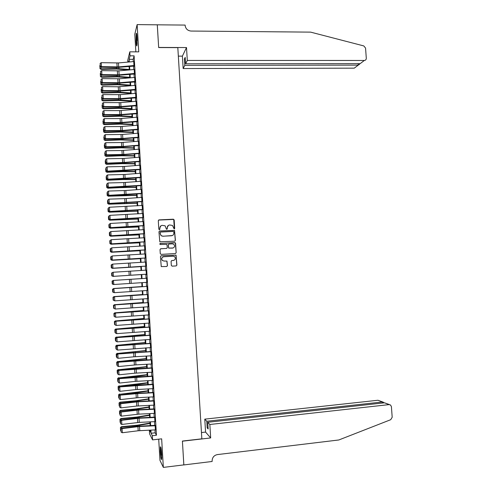 <?xml version="1.0" encoding="UTF-8"?>
<svg xmlns="http://www.w3.org/2000/svg" width="492" height="492" viewBox="0 0 492 492"><rect width="100%" height="100%" fill="white"/><g stroke="black" fill="none" stroke-linecap="round" stroke-linejoin="round"><path stroke-width="0.74" d="M174.168 228.958L174.691 228.374L174.18 219.961L173.338 219.204L159.045 219.887L158.295 220.723L158.799 229.174L159.396 229.702L159.918 229.118L159.851 228.024C159.918 226.474 160.718 225.582 162.249 225.354L165.121 225.81L166.431 229.217L167.323 228.743L167.255 227.655C167.317 226.105 168.11 225.219 169.642 224.992L172.458 225.416L174.168 228.958M174.346 228.921L173.731 219.414L158.572 220.072M159.611 229.647L159.851 228.024M166.991 229.284L167.255 227.655M161.702 454.571C161.278 449.036 160.822 446.465 160.337 446.853L160.287 451.773C160.706 457.277 161.161 459.848 161.653 459.497L161.702 454.571M137.047 37.656C136.807 34.157 136.524 32.749 136.204 33.45L136.056 41.525C136.296 45.018 136.573 46.426 136.899 45.738L137.047 37.656M171.321 265.416L172.163 266.16L176.167 265.914L176.911 265.071L176.062 255.127L161.192 255.778L160.441 256.621L161.253 266.584L166.714 266.498L167.465 265.649L166.96 261.08L163.971 261.018L162.391 260.459C161.235 258.651 161.671 257.414 163.713 256.75L173.135 256.197L174.642 256.701C175.872 258.503 175.453 259.758 173.393 260.452L171.825 260.545L171.081 261.393L171.321 265.416M154.986 429.91L155.158 432.812L156.456 435.229L152.317 435.697L152.563 439.873L149.58 433.852L149.365 430.174M157.292 24.778L158.664 47.441L186.505 47.552L187.304 60.442L364.338 60.467C365.611 60.331 366.263 59.587 366.294 58.234L365.562 48.093L363.797 45.922L310.643 32.134L190.994 31.045C187.63 30.688 185.681 28.843 185.14 25.51L185.115 25.08L157.28 24.821L158.67 47.558L177.815 47.632L201.843 438.827L182.409 441.06L183.848 464.891L163.344 467.4L161.653 438.839L152.563 439.873M157.299 24.821L137.139 24.6L134.802 34.145L135.847 51.851M127.822 62.097L127.723 60.405L129.79 51.832L138.75 51.857L137.139 24.6M129.79 51.832L130.029 55.83L129.162 59.323L129.322 61.961M156.456 435.229L134.107 55.836L130.029 55.83M174.672 241.203L175.416 240.367L174.525 230.416L159.709 230.988L158.959 231.824L159.808 241.787L174.672 241.203M175.595 243.337L176.167 252.71L175.423 253.546L161.112 254.382L160.263 253.632L160.023 249.598L160.773 248.755L166.591 248.429L167.335 247.587L166.886 244.352L160.275 244.506L159.882 244.37L160.214 243.386L175.293 242.759L176.167 252.71M158.707 439.171L159.955 460.34L163.344 467.4M133.99 66.426L133.738 61.568M134.457 74.341L134.199 69.501M134.925 82.269L134.667 77.441M135.392 90.202L135.128 85.387M135.86 98.142L135.589 93.345M136.327 106.087L136.05 101.303M136.745 113.258L136.512 109.273M137.219 121.241L136.985 117.25M137.686 129.224L137.452 125.232M138.16 137.219L137.92 133.221M138.627 145.22L138.393 141.216M139.101 153.227L138.867 149.224M139.574 161.241L139.334 157.237M140.042 169.266L139.808 165.25M140.515 177.298L140.281 173.282M140.989 185.33L140.755 181.314M141.462 193.374L141.229 189.352M141.936 201.431L141.702 197.403M142.409 209.487L142.176 205.459M142.889 217.556L142.649 213.522M143.363 225.625L143.123 221.591M143.836 233.706L143.602 229.666M144.316 241.8L144.076 237.753M144.789 249.893L144.55 245.846M145.269 257.999L145.029 253.946M145.743 266.104L145.509 262.052M146.413 274.21L113.154 276.356L146.222 274.235L146.438 274.616L145.983 270.163M146.702 282.353L146.628 277.869L146.462 278.288L113.388 280.428L113.873 284.499L112.594 283.958L112.527 281.098L112.594 283.958M147.182 290.483L146.917 285.987L146.942 286.418L113.849 288.576L114.335 292.672L113.055 292.119L112.994 289.265L113.055 292.119M147.661 298.626L147.422 294.554M148.141 306.774L147.901 302.697M148.621 314.929L148.381 310.846M149.101 323.09L148.861 319.007M149.58 331.257L149.34 327.174M150.06 339.437L149.82 335.347M150.546 347.623L150.3 343.527M151.026 355.814L150.786 351.719M151.511 364.012L151.265 359.916M151.991 372.223L151.751 368.121M152.477 380.439L152.231 376.331M152.957 388.662L152.717 384.547M153.442 396.89L153.203 392.776M153.928 405.131L153.689 401.011M154.414 413.372L154.174 409.252M154.9 421.626L154.66 417.499M134.107 55.836L133.184 59.323L133.314 61.605M133.584 66.143L133.781 69.538M134.045 74.058L134.248 77.478M134.513 81.98L134.716 85.424M134.98 89.907L135.183 93.375M135.448 97.84L135.657 101.34M135.915 105.786L136.124 109.304M136.382 113.738L136.591 117.28M136.85 121.69L137.059 125.263M137.317 129.66L137.532 133.252M137.791 137.631L138 141.247M138.258 145.607L138.473 149.254M138.732 153.596L138.947 157.268M139.199 161.585L139.414 165.281M139.673 169.586L139.888 173.307M140.14 177.594L140.361 181.345M140.614 185.613L140.835 189.383M141.087 193.633L141.309 197.433M141.555 201.665L141.782 205.484M142.028 209.703L142.256 213.546M142.502 217.747L142.729 221.615M142.975 225.797L143.209 229.696M143.449 233.854L143.682 237.777M143.928 241.923L144.156 245.871M144.402 249.991L144.636 253.97M144.876 258.072L145.109 262.076M145.355 266.166L145.589 270.188M145.829 274.259L146.069 278.306M146.309 282.377L146.542 286.418M146.788 290.508L147.022 294.53M147.262 298.65L147.502 302.654M147.741 306.793L147.975 310.778M148.221 314.948L148.455 318.914M148.701 323.115L148.935 327.057M149.187 331.282L149.414 335.212M149.666 339.462L149.894 343.367M150.146 347.647L150.374 351.534M150.632 355.839L150.859 359.707M151.112 364.037L151.339 367.887M151.597 372.241L151.819 376.079M152.077 380.457L152.305 384.277M152.563 388.68L152.784 392.475M153.049 396.909L153.27 400.691M153.529 405.15L153.75 408.907M154.014 413.391L154.236 417.13M154.5 421.644L154.722 425.365M155.386 429.885L155.146 425.758M150.896 430.1L151.087 433.267L152.317 435.697M129.587 66.494L129.783 69.889M130.048 74.409L130.251 77.828M130.515 82.324L130.718 85.768M130.977 90.251L131.18 93.72M131.444 98.185L131.647 101.678M131.905 106.124L132.114 109.642M132.373 114.07L132.582 117.613M132.84 122.022L133.049 125.589M133.307 129.986L133.517 133.578M133.775 137.951L133.984 141.573M134.242 145.927L134.457 149.574M134.71 153.91L134.925 157.581M135.177 161.899L135.392 165.595M135.644 169.9L135.866 173.614M136.118 177.901L136.333 181.646M136.585 185.915L136.807 189.684M137.053 193.934L137.28 197.729M137.526 201.96L137.748 205.779M137.994 209.992L138.221 213.835M138.467 218.03L138.695 221.904M138.941 226.08L139.168 229.979M139.414 234.137L139.642 238.06M139.882 242.199L140.115 246.148M140.355 250.268L140.589 254.241M140.829 258.343L141.063 262.347M141.302 266.43L141.542 270.459M141.782 274.524L142.016 278.57M142.256 282.636L142.489 286.676M142.729 290.766L142.969 294.782M143.209 298.902L143.443 302.9M143.682 307.045L143.916 311.024M144.162 315.194L144.396 319.16M144.642 323.355L144.876 327.297M145.122 331.522L145.349 335.446M145.601 339.695L145.829 343.601M146.081 347.875L146.309 351.762M146.561 356.067L146.788 359.935M147.04 364.258L147.268 368.108M147.52 372.462L147.748 376.294M148 380.673L148.227 384.486M148.486 388.895L148.707 392.69M148.965 397.118L149.187 400.894M149.445 405.353L149.666 409.11M149.931 413.594L150.152 417.333M150.417 421.847L150.632 425.562M128.836 62.004L128.775 60.916L128.498 62.035M149.513 430.168L150.521 432.161L150.404 430.125M150.14 425.586L149.919 421.865M149.654 417.357L149.439 413.618M149.174 409.135L148.953 405.377M148.695 400.918L148.473 397.142M148.209 392.714L147.987 388.92M147.729 384.516L147.508 380.703M147.249 376.325L147.028 372.493M146.77 368.139L146.548 364.289M146.29 359.959L146.069 356.091M145.816 351.792L145.589 347.906M145.337 343.631L145.109 339.72M144.857 335.476L144.63 331.547M144.384 327.328L144.15 323.385M143.904 319.191L143.67 315.224M143.43 311.055L143.197 307.076M142.951 302.931L142.717 298.933M142.477 294.813L142.243 290.797M142.004 286.707L141.764 282.666M141.524 278.583L128.873 279.413L141.524 278.583L141.29 274.554M141.05 270.489L140.817 266.461M140.577 262.377L140.343 258.38M140.103 254.278L139.869 250.299M139.623 246.178L139.396 242.23M139.15 238.091L138.922 234.167M138.676 230.01L138.449 226.117M138.209 221.941L137.981 218.067M137.735 213.872L137.508 210.029M137.262 205.816L137.04 201.997M136.788 197.766L136.567 193.971M136.321 189.721L136.1 185.951M135.847 181.683L135.626 177.938M135.38 173.651L135.159 169.937M134.906 165.632L134.691 161.936M134.439 157.618L134.224 153.947M133.965 149.611L133.756 145.964M133.498 141.61L133.289 137.994M133.031 133.615L132.822 130.023M132.563 125.632L132.354 122.065M132.096 117.656L131.887 114.107M131.628 109.679L131.425 106.161M131.161 101.721L130.958 98.222M130.694 93.763L130.491 90.294M130.232 85.811L130.029 82.367M129.765 77.871L129.562 74.452M129.298 69.932L129.101 66.537M133.184 59.323L129.162 59.323M155.158 432.812L151.087 433.267M136.979 117.225L120.11 118.584L104.415 118.615L104.415 123.037L120.073 122.982L137.243 121.659M168.418 225.373L167.157 227.71M160.958 225.785L159.765 228.085M174.869 241.166L175.312 240.41L174.42 230.465L159.297 231.123M173.793 231.935L173.209 231.412L160.656 232.058L160.128 232.642L160.195 233.798L161.148 235.637L162.901 236.209L171.48 235.76C173.012 235.52 173.805 234.635 173.867 233.085L173.793 231.935M160.361 232.156L160.128 232.642M172.372 235.545L162.809 236.258L161.056 235.686L160.041 232.691M175.533 253.534L176.056 252.74M166.763 248.398L160.49 248.823M175.49 243.38L174.654 242.63L159.968 243.454M172.606 248.091C174.697 247.371 175.097 246.111 173.799 244.303L172.348 243.835L169.039 244.02L168.289 244.856L168.738 248.091L173.116 247.993M168.738 244.093L168.289 244.856M172.501 248.122L168.639 248.122L168.19 244.899M173.658 260.422L171.653 260.575M163.215 256.842C161.493 257.697 161.185 258.909 162.298 260.483L163.971 261.018M166.751 266.498L167.366 265.668L166.862 261.098L163.873 261.043M176.191 265.914L176.806 265.09L175.958 255.151L160.964 255.828M100.921 66.98L101.032 68.837L116.665 68.499L129.273 69.47M99.962 68.437L101.032 68.837L101.106 69.384L99.999 68.652L99.808 65.676L100.147 65.411M128.633 69.993L116.696 69.046L101.106 69.384M134.125 65.522L118.664 66.894L101.45 66.66L101.235 67.219L116.862 67.496L133.972 66.106M133.892 61.555L118.437 62.933L101.223 62.675L101.45 66.66L100.294 66.211L100.134 63.425L100.294 66.211M100.208 66.432L101.235 67.219M101.223 62.675L100.134 63.425M137.077 44.403L136.794 34.797M137.09 38.456L137.157 40.762M136.715 34.268L136.936 44.268M161.788 458.083L160.989 448.163M161.444 451.416L161.714 454.774M160.878 447.634L161.216 455.038M187.304 60.442L185.595 63.794L185.195 57.367L184.402 58.966L184.795 65.35L183.159 68.554L354.252 68.16L358.238 65.122L358.133 63.646M184.795 65.35L358.238 65.122L359.56 64.304L359.511 63.646M178.338 56.131L182.391 56.137L183.159 68.554M186.505 47.552L182.391 56.137M185.595 63.794L360.175 63.64L364.338 60.467M184.402 58.966L185.293 58.966M359.535 63.991L359.56 64.304M209.844 424.485L389.117 404.608L384.51 402.813L207.753 422.284L209.844 424.485L210.681 437.935L182.421 441.189L183.83 464.897M389.117 404.608L390.556 405.021L391.423 406.693L392.186 417.259L390.716 419.701L338.803 439.977L217.353 454.596C213.983 455.346 212.237 457.492 212.107 461.022L212.138 461.478L183.854 464.934M201.456 432.554L205.576 432.087L210.681 437.935M205.576 432.087L204.777 419.147L206.775 421.257L207.187 427.905L208.165 428.981L207.753 422.284M206.775 421.257L382.37 401.976L377.954 400.254L382.721 401.97M204.777 419.147L377.954 400.254M207.187 427.905L208.091 427.806M383.846 402.887L383.563 402.296L382.37 401.976L382.444 403.04M389.492 404.602L384.51 402.813M101.377 74.938L101.481 76.734L117.121 76.365L129.728 77.269M100.411 76.322L101.481 76.734L101.555 77.256L100.448 76.537L100.257 73.56L100.596 73.296M129.765 77.834L117.151 76.893L101.555 77.256M101.832 82.902L101.93 84.636L117.576 84.243L130.189 85.079M100.86 84.218L101.93 84.636L102.004 85.141L100.897 84.421L100.706 81.457L101.044 81.192M130.22 85.62L117.606 84.747L102.004 85.141M102.287 90.872L102.379 92.539L118.031 92.127L130.644 92.896M101.315 92.121L102.379 92.539L102.453 93.025L101.346 92.318L101.155 89.353L101.493 89.095M130.675 93.412L118.062 92.607L102.453 93.025M102.742 98.849L102.834 100.454L118.486 100.011L131.106 100.719M101.764 100.03L102.834 100.454L102.902 100.921L101.795 100.22L101.604 97.262L101.949 97.004M131.13 101.217L118.517 100.479L102.902 100.921M134.593 73.456L119.125 74.815L101.905 74.63L101.684 75.171L117.317 75.405L134.439 74.021M134.359 69.489L118.892 70.854L101.678 70.645L101.905 74.63L100.743 74.181L100.589 71.389L100.743 74.181M100.657 74.397L101.684 75.171M101.678 70.645L100.589 71.389M135.06 81.401L119.587 82.742L102.361 82.613L102.139 83.13L117.779 83.314L134.906 81.943M134.826 77.428L119.353 78.775L102.133 78.622L102.361 82.613L101.198 82.158L101.038 79.366L101.198 82.158M101.112 82.367L102.139 83.13M102.133 78.622L101.038 79.366M135.528 89.353L120.042 90.682L102.816 90.602L102.594 91.1L118.234 91.235L135.374 89.876M135.294 85.374L118.264 86.77L102.588 86.604L102.816 90.602L101.653 90.141L101.493 87.348L101.653 90.141M101.567 90.344L102.594 91.1M102.588 86.604L101.493 87.348M135.995 97.305L120.503 98.628L103.271 98.597L103.049 99.07L121.014 99.07L135.835 97.81M135.761 93.326L120.276 94.655L103.043 94.599L103.271 98.597L102.108 98.136L101.949 95.337L102.108 98.136M102.022 98.326L103.049 99.07M103.043 94.599L101.949 95.337M103.197 106.832L103.283 108.375L118.941 107.908L131.561 108.547M102.213 107.951L103.283 108.375L103.357 108.824L102.244 108.129L102.053 105.177L102.397 104.919M131.592 109.021L118.972 108.351L103.357 108.824M136.469 105.276L120.964 106.573L103.726 106.598L103.505 107.053L119.156 107.09L136.309 105.755M136.229 101.29L120.737 102.6L103.498 102.594L103.726 106.598L102.564 106.131L102.404 103.332L102.564 106.131M102.477 106.315L103.505 107.053M103.498 102.594L102.404 103.332M103.652 114.82L103.732 116.309L119.402 115.811L132.022 116.383M102.662 115.872L103.806 116.727L102.693 116.044L102.508 113.099L102.846 112.84M132.047 116.838L119.433 116.235L103.806 116.727M136.936 113.246L121.426 114.538L104.187 114.605L103.96 115.042L119.611 115.036L136.776 113.701M136.702 109.261L119.648 110.62L103.96 110.602L104.187 114.605L103.019 114.138L102.859 111.333L103.019 114.138M102.933 114.31L103.96 115.042M103.96 110.602L102.859 111.333M104.107 122.822L104.187 124.242L119.857 123.726L132.483 124.23M103.117 123.806L104.255 124.648L103.148 123.966L102.957 121.026L103.302 120.774M132.508 124.66L119.888 124.125L104.255 124.648M137.403 121.223L120.337 122.57L104.642 122.625L103.48 122.151L103.32 119.347L103.48 122.151M103.388 122.317L104.415 123.037M104.415 118.615L103.32 119.347M104.562 130.829L104.642 132.188L120.319 131.641L132.938 132.077M103.566 131.739L104.71 132.569L103.597 131.893L103.412 128.965L103.75 128.707M132.963 132.489L120.343 132.022L104.71 132.569M137.877 129.212L122.354 130.472L105.097 130.644L104.87 131.044L122.859 130.835L137.711 129.624M137.637 125.214L120.571 126.555L104.87 126.635L105.097 130.644L103.935 130.171L103.775 127.36L103.935 130.171M103.843 130.331L104.87 131.044M104.87 126.635L103.775 127.36M105.017 138.842L105.091 140.134L120.774 139.568L133.4 139.937M104.021 139.685L105.159 140.497L104.046 139.833L103.861 136.905L104.206 136.653M133.424 140.325L120.804 139.931L105.159 140.497M138.344 137.207L122.815 138.455L105.559 138.676L105.331 139.052L120.995 138.898L138.178 137.6M138.111 133.209L122.582 134.464L105.331 134.66L105.559 138.676L104.39 138.197L104.23 135.386L104.39 138.197M104.298 138.35L105.331 139.052M105.331 134.66L104.23 135.386M105.479 146.862L105.546 148.092L121.235 147.502L133.861 147.803M104.476 147.643L105.614 148.436L104.501 147.778L104.316 144.857L104.655 144.605M133.885 148.166L121.26 147.84L105.614 148.436M138.818 145.208L123.277 146.444L106.014 146.714L105.786 147.071L121.456 146.868L138.652 145.577M138.584 141.204L121.493 142.52L105.786 142.698L106.014 146.714L104.851 146.235L104.691 143.418L104.851 146.235M104.759 146.376L105.786 147.071M105.786 142.698L104.691 143.418M105.934 154.888L106.001 156.056L121.696 155.435L134.322 155.675M104.925 155.601L106.063 156.376L104.956 155.73L104.765 152.815L105.11 152.563M134.347 156.013L121.715 155.761L106.063 156.376M139.285 153.215L123.744 154.439L106.475 154.765L106.241 155.097L121.918 154.845L139.119 153.565M139.052 149.205L121.955 150.509L106.247 150.737L106.475 154.765L105.306 154.279L105.147 151.462L105.306 154.279M105.214 154.408L106.241 155.097M106.247 150.737L105.147 151.462M106.389 162.926L106.456 164.033L122.151 163.387L134.783 163.553M105.38 163.565L106.518 164.328L105.405 163.688L105.22 160.779L105.565 160.527M134.802 163.873L122.176 163.682L106.518 164.328M139.759 161.228L124.205 162.44L106.703 163.129L124.704 162.717L139.593 161.554M139.525 157.219L123.972 158.436L106.703 158.787L106.936 162.815L105.768 162.323L105.608 159.506L105.768 162.323M105.675 162.452L106.703 163.129M106.703 158.787L105.608 159.506M106.85 170.97L106.912 172.009L122.613 171.339L135.245 171.437M105.835 171.542L106.973 172.286L105.86 171.653L105.675 168.75L106.02 168.504M135.263 171.733L122.637 171.616L106.973 172.286M140.232 169.254L107.158 171.167L122.84 170.816L140.06 169.555M139.999 165.238L124.439 166.444L107.164 166.843L107.391 170.878L106.223 170.386L106.063 167.563L106.223 170.386M106.131 170.503L107.158 171.167M107.164 166.843L106.063 167.563M107.311 179.02L107.367 179.998L123.074 179.297L135.712 179.328M106.29 179.525L107.428 180.257L106.315 179.623L106.131 176.726L106.475 176.48M135.724 179.605L123.092 179.555L107.428 180.257M140.706 177.28L107.619 179.217L123.308 178.817L140.534 177.569M140.466 173.264L124.9 174.457L107.625 174.906L107.853 178.94L106.684 178.448L106.524 175.626L106.684 178.448M106.592 178.559L107.619 179.217M107.625 174.906L106.524 175.626M107.766 187.077L107.822 187.993L136.173 187.231M106.746 187.513L107.877 188.227L106.746 187.513L106.586 184.715L106.924 184.469M136.186 187.483L123.553 187.501L107.877 188.227M141.179 185.318L108.074 187.274L126.1 186.702L141.007 185.582M140.94 181.296L123.812 182.557L108.086 182.981L108.314 187.022L107.145 186.517L106.979 183.694L107.145 186.517M107.047 186.622L108.074 187.274M108.086 182.981L106.979 183.694M108.228 195.139L108.277 195.988L136.635 195.133M107.201 195.508L108.332 196.21L107.201 195.508L107.041 192.704L107.379 192.464M136.647 195.367L108.332 196.21M141.653 193.362L108.535 195.33L124.23 194.832L141.475 193.602M141.413 189.34L125.835 190.502L108.541 191.056L108.775 195.103L107.6 194.598L107.44 191.769L107.6 194.598M107.508 194.691L108.535 195.33M108.541 191.056L107.44 191.769M108.689 203.214L108.732 204.002L137.102 203.048M107.656 203.51L108.787 204.192L107.656 203.51L107.496 200.705L107.84 200.465M137.114 203.257L108.787 204.192M142.126 201.412L108.996 203.405L141.948 201.634M141.887 197.39L124.74 198.62L109.003 199.143L109.236 203.19L108.062 202.686L107.902 199.857L108.062 202.686M107.969 202.772L108.996 203.405M109.003 199.143L107.902 199.857M109.15 211.289L109.187 212.015L137.563 210.97M108.111 211.517L109.242 212.187L108.111 211.517L107.951 208.713L108.295 208.473M137.576 211.16L109.242 212.187M142.6 209.475L109.458 211.48L142.422 209.672M142.366 205.441L109.464 207.237L109.698 211.289L108.523 210.779L108.363 207.944L108.523 210.779M108.431 210.853L109.458 211.48M109.464 207.237L108.363 207.944M109.605 219.377L109.648 220.035L138.031 218.897M108.566 219.537L109.704 220.188L108.566 219.537L108.406 216.732L108.75 216.492M138.037 219.063L109.704 220.188M143.074 217.538L109.919 219.561L142.895 217.716M142.84 213.503L109.931 215.342L110.159 219.395L108.984 218.878L108.824 216.043L108.984 218.878M108.892 218.946L109.919 219.561M109.931 215.342L108.824 216.043M110.067 227.47L110.103 228.067L138.492 226.83M109.021 227.562L110.159 228.196L109.021 227.562L108.861 224.752L109.206 224.512M138.504 226.978L110.159 228.196M143.553 225.613L110.38 227.655L143.369 225.767M143.313 221.578L110.392 223.448L110.62 227.507L109.445 226.99L109.285 224.149L109.445 226.99M109.353 227.052L110.38 227.655M110.392 223.448L109.285 224.149M110.534 235.576L110.559 236.105L138.959 234.776M109.482 235.594L110.614 236.215L109.482 235.594L109.322 232.784L109.667 232.544M138.965 234.893L110.614 236.215M144.027 233.694L110.841 235.754L143.842 233.829M109.654 232.316L110.854 231.566L111.087 235.625L109.913 235.102L109.747 232.261L109.913 235.102M143.787 229.653L110.854 231.566L109.747 232.261M109.814 235.158L110.841 235.754M110.995 243.681L111.02 244.149L139.427 242.722M109.937 243.632L111.069 244.235L109.937 243.632L109.778 240.816L110.122 240.582M139.427 242.82L111.069 244.235M144.5 241.787L111.303 243.86L144.322 241.892M110.116 240.428L111.315 239.684L111.549 243.749L110.374 243.226L110.208 240.385L110.374 243.226M144.267 237.741L111.315 239.684L110.208 240.385M110.276 243.269L111.303 243.86M111.456 251.799L111.481 252.199L139.888 250.68M110.399 251.676L111.53 252.267L110.399 251.676L110.233 248.86L110.583 248.626M139.894 250.754L111.53 252.267M144.98 249.881L111.764 251.972L144.796 249.967M110.577 248.552L111.782 247.82L112.01 251.886L110.835 251.357L110.675 248.515L110.835 251.357M144.74 245.834L111.782 247.82L110.675 248.515M110.737 251.394L111.764 251.972M111.918 259.924L111.936 260.256L140.355 258.644M110.854 259.733L111.985 260.305L110.854 259.733L110.694 256.916L111.038 256.683L111.297 259.499L111.038 256.676L112.244 255.957L112.225 260.096L145.269 258.048M140.361 258.7L111.985 260.305M145.46 257.986L112.477 260.028L111.297 259.499M145.22 253.933L112.244 255.957L111.137 256.646M111.198 259.524L112.225 260.096M112.379 268.054L111.315 267.796L111.155 264.973L112.274 264.284M111.315 267.796L112.397 268.325L140.823 266.615M140.823 266.646L112.447 268.349M145.933 266.092L112.693 268.22L145.749 266.135M111.5 264.813L112.711 264.099L112.939 268.177L111.764 267.642L111.598 264.794L111.764 267.642M145.694 262.039L112.711 264.099L111.598 264.794M111.666 267.66L112.693 268.22M112.846 276.19L111.77 275.864L111.61 273.035L112.84 272.347M130.921 275.243L141.29 274.591L130.921 275.225M112.859 276.399L128.633 275.385L112.859 276.399M111.967 272.955L113.172 272.254L113.406 276.332L112.225 275.797L112.065 272.943L112.225 275.797M146.173 270.151L113.172 272.254L112.065 272.943M112.127 275.809L113.154 276.356M128.873 279.413L113.086 280.44L128.867 279.419M113.32 284.481L112.231 283.939L112.071 281.11L113.099 280.631M146.893 282.34L113.873 284.499L112.693 283.958M146.653 278.275L113.64 280.415L112.527 281.098M113.388 280.428L112.428 281.104M141.991 286.547L113.547 288.521L141.991 286.572M113.781 292.568L112.693 292.02L112.533 289.191L113.566 288.779M147.372 290.471L114.335 292.672L113.16 292.125M147.133 286.405L114.107 288.583L112.994 289.265M113.849 288.576L112.896 289.265M142.459 294.523L114.009 296.615L142.459 294.567M114.242 300.661L113.154 300.114L112.994 297.279L114.052 296.565M112.994 297.279L114.009 296.615L114.027 296.94M147.846 298.613L114.802 300.852L113.523 300.286L113.357 297.426L113.523 300.286M147.606 294.542L114.316 296.731L147.415 294.505M113.461 297.439L114.568 296.756L114.802 300.852L113.621 300.305M114.316 296.731L113.357 297.426M142.926 302.5L114.47 304.714L142.932 302.574M113.984 308.398L113.615 308.207L113.455 305.372L114.513 304.646M113.455 305.372L114.47 304.714L114.495 305.108M148.326 306.762L115.269 309.038L113.99 308.459L113.824 305.6L113.99 308.459M148.086 302.685L114.784 304.892L147.895 302.629M113.929 305.618L115.036 304.942L115.269 309.038L114.089 308.484M114.784 304.892L113.824 305.6M143.393 310.489L114.931 312.82L143.4 310.581M114.445 316.504L114.076 316.313L113.916 313.478L114.974 312.728M113.916 313.478L114.931 312.82L114.962 313.275M148.812 314.917L115.737 317.229L114.451 316.645L114.292 313.779L114.451 316.645M148.572 310.839L115.245 313.06L148.375 310.753M114.39 313.81L115.503 313.133L115.737 317.229L114.556 316.676M115.245 313.06L114.292 313.779M143.861 318.484L115.392 320.938L143.867 318.601M114.907 324.622L114.538 324.425L114.378 321.59L115.435 320.821M114.378 321.59L115.392 320.938L115.423 321.454M149.291 323.078L116.204 325.433L114.919 324.831L114.759 321.965L114.919 324.831M149.051 318.994L115.712 321.239L148.855 318.89M114.857 322.002L115.971 321.331L116.204 325.433L115.023 324.874M115.712 321.239L114.759 321.965M144.334 326.485L115.86 329.056L144.34 326.627M115.368 332.74L114.999 332.549L114.839 329.708L115.897 328.92M114.839 329.708L115.86 329.056L115.891 329.646M149.771 331.245L116.672 333.644L116.438 329.535L115.22 330.163L115.491 333.078L115.325 330.206M149.531 327.162L116.18 329.425L149.334 327.039M116.18 329.425L115.22 330.163M115.491 333.078L116.672 333.644M144.802 334.492L116.321 337.186L144.808 334.658M115.835 340.87L115.46 340.673L115.3 337.832L116.358 337.026M115.3 337.832L116.321 337.186L116.358 337.838M150.251 339.425L117.145 341.86L116.905 337.752L115.688 338.361L115.958 341.294L115.792 338.416M150.011 335.335L116.647 337.617L149.814 335.187M116.647 337.617L115.688 338.361M115.958 341.294L117.145 341.86M145.269 342.512L116.782 345.322L145.281 342.696M116.296 349.006L115.927 348.81L115.761 345.962L116.819 345.144M115.761 345.962L116.782 345.322L116.825 346.042M150.737 347.61L117.613 350.083L117.379 345.968L116.155 346.571L116.426 349.517L116.26 346.639M150.49 343.521L117.114 345.814L150.294 343.348M117.114 345.814L116.155 346.571M116.426 349.517L117.613 350.083M145.743 350.532L117.25 353.465L145.755 350.741M116.758 357.149L116.389 356.952L116.229 354.099L117.287 353.268M116.229 354.099L117.25 353.465L117.293 354.252M151.216 355.802L133.904 356.798L118.08 358.317L117.846 354.197L116.629 354.793L116.893 357.746L116.733 354.861M150.976 351.706L117.582 354.019L150.773 351.516M117.582 354.019L116.629 354.793M116.893 357.746L118.08 358.317M146.21 358.563L117.711 361.614L146.222 358.797M117.225 365.304L116.85 365.101L116.69 362.247L117.748 361.392M116.69 362.247L117.711 361.614L117.76 362.469M151.702 364.006L135.946 364.867L118.547 366.552L118.314 362.432L117.096 363.016L117.36 365.98L117.201 363.096M151.456 359.904L118.049 362.235L133.836 360.697L151.253 359.689M118.049 362.235L117.096 363.016M117.36 365.98L118.547 366.552M146.684 366.601L118.178 369.775L146.696 366.854M117.686 373.465L117.317 373.256L117.151 370.402L118.209 369.529M117.151 370.402L118.178 369.775L118.234 370.697M152.182 372.21L134.851 373.182L119.021 374.799L118.787 370.679L117.563 371.251L117.834 374.221L117.668 371.337M151.942 368.108L118.517 370.458L136.659 368.686L151.733 367.868M118.517 370.458L117.563 371.251M117.834 374.221L119.021 374.799M147.151 374.646L118.646 377.942L134.494 376.595L147.169 374.922M118.154 381.626L117.779 381.423L117.631 378.459L118.677 377.678M117.619 378.563L118.646 377.942L118.701 378.926M152.668 380.427L135.325 381.386L119.488 383.059L119.255 378.926L118.031 379.486L118.301 382.475L118.135 379.584M152.422 376.318L118.99 378.686L134.783 377.05L152.219 376.054M118.99 378.686L118.031 379.486M118.301 382.475L119.488 383.059M147.625 382.696L119.107 386.115L134.968 384.744L147.643 382.997M118.621 389.799L118.246 389.596L118.098 386.62L119.138 385.826M118.086 386.737L119.107 386.115L119.169 387.167M153.147 388.649L135.798 389.596L119.962 391.318L119.728 387.186L118.504 387.739L118.775 390.734L118.609 387.844M152.907 384.541L119.458 386.921L137.606 385.045L152.698 384.252M119.458 386.921L118.504 387.739M118.775 390.734L119.962 391.318M148.098 390.759L119.574 394.295L135.435 392.899L148.117 391.085M119.082 397.985L118.713 397.776L118.56 394.787L119.605 393.987M118.547 394.91L119.574 394.295L119.642 395.414M153.633 396.878L137.852 397.69L120.435 399.59L120.196 395.451L118.972 395.992L119.242 399L119.076 396.109M153.393 392.764L137.612 393.582L119.925 395.168L135.73 393.428L153.184 392.456M119.925 395.168L118.972 395.992M119.242 399L120.435 399.59M148.572 398.827L135.897 400.734L120.073 402.155L120.042 402.481L135.909 401.06L148.59 399.172M119.55 406.171L119.181 405.962L119.027 402.96L120.073 402.155M119.015 403.096L120.042 402.481L120.11 403.674M154.119 405.119L136.751 406.041L120.903 407.868L120.669 403.729L119.445 404.252L119.716 407.278L119.55 404.381M153.879 400.998L138.086 401.798L120.669 403.729L120.399 403.422L136.204 401.626L153.664 400.666M120.399 403.422L119.445 404.252M119.716 407.278L120.903 407.868M149.045 406.896L136.364 408.877L120.534 410.328L120.509 410.679L136.382 409.227L149.064 407.271M120.017 414.369L119.642 414.153L119.495 411.146L120.534 410.328M119.482 411.287L120.509 410.679L120.583 411.933M154.605 413.366L138.805 414.141L121.376 416.152L121.143 412.007L119.913 412.524L120.189 415.555L120.023 412.659M154.365 409.239L138.566 410.027L121.143 412.007L120.866 411.681L136.678 409.836L154.15 408.889M120.866 411.681L119.913 412.524M120.189 415.555L121.376 416.152M149.519 414.977L136.838 417.031L121.001 418.507L120.977 418.883L136.856 417.401L149.537 415.377M120.485 422.573L120.11 422.357L119.962 419.338L121.001 418.507M119.95 419.485L120.977 418.883L121.05 420.205M155.091 421.619L139.279 422.382L121.85 424.448L121.616 420.297L120.386 420.801L120.657 423.846L120.491 420.943M154.851 417.493L139.045 418.262L121.616 420.297L121.34 419.947L137.157 418.052L154.636 417.111M121.34 419.947L120.386 420.801M120.657 423.846L121.85 424.448M149.992 423.071L137.311 425.193L121.469 426.699L121.444 427.093L137.329 425.586L150.017 423.489M120.952 430.783L120.577 430.568L120.423 427.53L121.469 426.699M120.417 427.689L121.444 427.093L121.524 428.483M155.577 429.879L138.184 430.764L122.323 432.745L122.09 428.594L120.854 429.092L121.13 432.142L120.964 429.239M155.337 425.746L139.519 426.502L122.09 428.594L121.813 428.224L137.631 426.275L155.121 425.346M121.813 428.224L120.854 429.092M121.13 432.142L122.323 432.745M116.604 67.496L116.665 68.499M118.867 67.441L118.935 68.566M118.664 66.894L118.437 62.933M117.121 66.943L116.887 62.982M117.059 75.399L117.121 76.365M119.328 75.344L119.39 76.426M117.52 83.314L117.576 84.243M119.79 83.253L119.845 84.298M117.975 91.229L118.031 92.127M120.245 91.168L120.306 92.17M118.437 99.156L118.486 100.011M120.706 99.095L120.761 100.048M119.125 74.815L118.892 70.854M117.576 74.87L117.348 70.903M119.587 82.742L119.353 78.775M118.037 82.797L117.803 78.831M120.042 90.682L119.814 86.709M118.498 90.737L118.264 86.77M120.503 98.628L120.276 94.655M118.953 98.683L118.726 94.71M118.898 107.09L118.941 107.908M121.167 107.022L121.216 107.939M120.964 106.573L120.737 102.6M119.415 106.641L119.187 102.662M119.353 115.036L119.402 115.811M121.629 114.962L121.678 115.835M121.426 114.538L121.198 110.552M119.876 114.599L119.648 110.62M119.814 122.982L119.857 123.726M122.09 122.908L122.133 123.738M121.893 122.502L121.659 118.517M120.337 122.57L120.11 118.584M120.276 130.94L120.319 131.641M122.551 130.86L122.594 131.647M122.354 130.472L122.121 126.487M120.798 130.54L120.571 126.555M120.737 138.898L120.774 139.568M123.012 138.818L123.055 139.562M122.815 138.455L122.582 134.464M121.26 138.523L121.032 134.531M121.198 146.868L121.235 147.502M123.474 146.782L123.51 147.489M123.277 146.444L123.049 142.446M121.727 146.511L121.493 142.52M121.659 154.845L121.696 155.435M123.935 154.759L123.972 155.417M123.744 154.439L123.51 150.435M122.188 154.506L121.955 150.509M122.121 162.834L122.151 163.387M124.396 162.735L124.433 163.356M124.205 162.44L123.972 158.436M122.649 162.514L122.422 158.51M122.582 170.822L122.613 171.339M124.863 170.724L124.894 171.302M124.673 170.447L124.439 166.444M123.117 170.521L122.883 166.517M123.049 178.824L123.074 179.297M125.325 178.719L125.355 179.254M125.134 178.461L124.9 174.457M123.578 178.541L123.351 174.531M123.51 186.825L123.535 187.267M125.786 186.72L125.817 187.212M125.601 186.486L125.368 182.477M124.045 186.566L123.812 182.557M123.972 194.838L123.996 195.244M126.253 194.734L126.278 195.183M126.069 194.518L125.835 190.502M124.507 194.598L124.279 190.582M124.439 202.864L124.458 203.221M126.721 202.747L126.739 203.153M126.53 202.556L126.303 198.534M124.974 202.642L124.74 198.62M124.9 210.89L124.925 211.209M127.182 210.773L127.207 211.136M126.998 210.601L126.764 206.578M125.442 210.687L125.208 206.665M127.649 218.805L127.668 219.125M127.465 218.657L127.231 214.629M125.909 218.743L125.675 214.715M127.932 226.714L127.699 222.685M126.376 226.806L126.143 222.771M128.4 234.782L128.166 230.748M126.844 234.875L126.61 230.84M128.867 242.857L128.633 238.817M127.311 242.95L127.077 238.909M129.341 250.938L129.107 246.898M127.779 251.037L127.545 246.99M129.808 259.032L129.574 254.985M128.246 259.124L128.012 255.077M130.275 267.125L130.042 263.079M128.713 267.224L128.48 263.177M130.749 275.231L130.515 271.178M129.187 275.329L128.947 271.276M131.216 283.343L130.983 279.284M129.654 283.447L129.421 279.388M131.69 291.461L131.456 287.402M130.122 291.565L129.888 287.506M132.157 299.591L131.924 295.526M130.595 299.696L130.362 295.63M132.631 307.721L132.397 303.656M131.069 307.832L130.829 303.761M133.104 315.864L132.871 311.793M131.536 315.975L131.303 311.903M133.578 324.013L133.338 319.935M132.01 324.123L131.776 320.046M134.052 332.168L133.812 328.09M132.483 332.284L132.243 328.201M134.433 335.765L134.451 336.079M134.525 340.335L134.285 336.251M132.957 340.446L132.717 336.362M132.612 344.086L132.631 344.406M134.906 343.865L134.925 344.228M134.999 348.502L134.759 344.418M133.43 348.619L133.191 344.535M133.08 352.198L133.104 352.561M135.374 351.977L135.398 352.377M135.472 356.682L135.232 352.592M133.904 356.798L133.664 352.709M133.553 360.328L133.578 360.728M135.847 360.089L135.872 360.538M135.946 364.867L135.706 360.771M134.377 364.99L134.138 360.894M134.021 368.459L134.045 368.895M136.315 368.213L136.345 368.705M136.419 373.065L136.186 368.963M134.851 373.182L134.611 369.086M134.494 376.595L134.519 377.075M136.788 376.343L136.819 376.884M136.899 381.263L136.659 377.161M135.325 381.386L135.091 377.284M134.968 384.744L134.993 385.261M137.262 384.48L137.293 385.064M137.373 389.473L137.133 385.365M135.798 389.596L135.564 385.494M135.435 392.899L135.472 393.459M137.729 392.628L137.766 393.256M137.852 397.69L137.612 393.582M136.278 397.819L136.038 393.705M135.909 401.06L135.946 401.656M138.203 400.777L138.246 401.454M138.326 405.912L138.086 401.798M136.751 406.041L136.518 401.927M136.382 409.227L136.419 409.867M138.676 408.938L138.719 409.658M138.805 414.141L138.566 410.027M137.231 414.276L136.991 410.156M136.856 417.401L136.893 418.083M139.15 417.105L139.199 417.868M139.279 422.382L139.045 418.262M137.705 422.517L137.471 418.397M137.329 425.586L137.373 426.306M139.623 425.285L139.673 426.09M139.759 430.629L139.519 426.502M138.184 430.764L137.945 426.638"/></g></svg>
